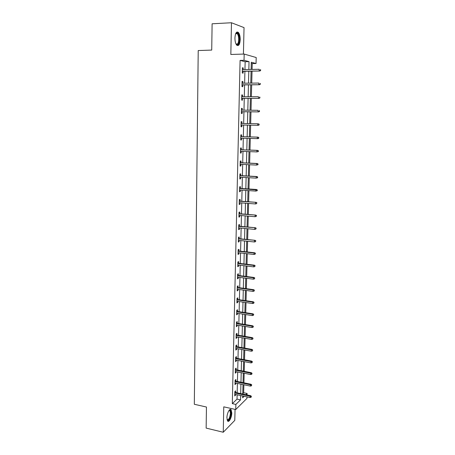 <?xml version="1.0" encoding="UTF-8"?>
<svg xmlns="http://www.w3.org/2000/svg" width="455" height="455" viewBox="0 0 455 455"><rect width="100%" height="100%" fill="white"/><g stroke="black" fill="none" stroke-linecap="round" stroke-linejoin="round"><path stroke-width="0.68" d="M231.794 412.952L231.106 409.705C229.758 407.845 226.926 413.248 226.914 417.787L227.602 421.012C228.984 422.877 231.788 417.417 231.794 412.952M240.217 39.716C240.206 36.235 239.569 33.784 238.295 32.35C236.424 31.304 235.303 33.164 234.934 37.93C234.951 41.411 235.588 43.856 236.845 45.261C238.733 46.302 239.853 44.453 240.217 39.716M242.76 393.609L243.664 392.745L247.099 393.467L247.059 394.934M247.002 396.902L246.963 398.375L235.741 409.523L235.861 404.427L240.53 399.877L240.638 395.543M243.419 54.082L244.039 27.613L231.464 22.75L212.11 23.791L211.723 50.078L198.221 50.545L194.319 404.273L206.456 407.032L206.143 428.098L223.251 432.25L234.791 420.375L235.053 409.369M244.955 69.558L245.148 61.738L240.086 60.413L244.034 60.305L244.181 54.06L256.205 57.535L256.04 63.501L251.302 62.238L251.12 69.433M252.087 69.416L252.235 63.592L256.04 63.501M243.664 392.745L243.869 384.754M243.92 382.809L244.17 373.259M244.221 371.331L244.471 361.679M244.523 359.768L244.773 350.026M244.824 348.132L245.08 338.281M245.131 336.404L245.387 326.457M245.438 324.603L245.7 314.553M245.745 312.71L246.013 302.558M246.058 300.738L246.326 290.478M246.371 288.675L246.644 278.312M246.69 276.526L246.963 266.056M247.008 264.292L247.281 253.714M247.327 251.968L247.605 241.281M247.651 239.557L247.935 228.757M247.981 227.051L248.265 216.142M248.305 214.459L248.595 203.43M248.635 201.77L248.925 190.628M248.97 188.99L249.26 177.734M249.306 176.113L249.602 164.738M249.641 163.14L249.943 151.651M249.983 150.07L250.284 138.462M250.324 136.904L250.631 125.176M250.671 123.629L250.978 111.822M251.023 110.229L251.331 98.365M251.37 96.727L251.683 84.812M251.729 83.123L252.042 71.151M252.235 63.592L251.274 63.342M240.086 60.413L232.312 403.642L237.027 399.115L237.129 394.792M237.174 392.841L237.402 383.423M237.447 381.489L237.681 371.98M237.726 370.057L237.954 360.451M237.999 358.551L238.232 348.843M238.278 346.96L238.517 337.155M238.562 335.284L238.801 325.382M238.847 323.533L239.085 313.523M239.131 311.692L239.37 301.585M239.415 299.771L239.66 289.562M239.705 287.765L239.956 277.448M239.995 275.673L240.246 265.248M240.291 263.49L240.541 252.963M240.587 251.223L240.843 240.587M240.883 238.869L241.139 228.12M241.184 226.425L241.446 215.568M241.486 213.89L241.747 202.919M241.787 201.258L242.054 190.173M242.094 188.541L242.361 177.336M242.401 175.727L242.674 164.409M242.714 162.816L242.987 151.379M243.027 149.809L243.306 138.257M243.34 136.71L243.624 125.04M243.658 123.498L243.943 111.748M243.982 110.167L244.267 98.365M244.301 96.733L244.591 84.875M244.631 83.197L244.915 71.281M243.203 69.592L243.237 67.937L242.401 67.738L242.276 72.993L243.118 73.175L243.158 71.316M242.879 83.214L242.919 81.53L242.083 81.371L241.958 86.592L242.799 86.729L242.839 84.892M242.56 96.733L242.6 95.021L241.764 94.907L241.645 100.083L242.481 100.18L242.521 98.36M242.242 110.15L242.287 108.409L241.451 108.335L241.332 113.471L242.162 113.528L242.208 111.731M241.929 123.47L241.975 121.695L241.139 121.667L241.019 126.763L241.85 126.78L241.895 125.006M241.616 136.659L241.662 134.885L240.831 134.896L240.712 139.958L241.542 139.935L241.582 138.206M241.309 149.746L241.355 147.977L240.524 148.029L240.411 153.051L241.235 152.988L241.275 151.316M241.002 162.736L241.048 160.973L240.223 161.059L240.103 166.047L240.928 165.95L240.968 164.323M240.701 175.63L240.74 173.873L239.921 173.998L239.802 178.951L240.627 178.809L240.661 177.24M240.399 188.427L240.439 186.681L239.62 186.846L239.506 191.76L240.325 191.583L240.359 190.059M240.098 201.133L240.138 199.392L239.319 199.591L239.205 204.471L240.024 204.255L240.058 202.788M239.802 213.748L239.842 212.013L239.029 212.246L238.915 217.092L239.728 216.842L239.762 215.42M239.506 226.271L239.546 224.542L238.733 224.815L238.619 229.621L239.432 229.337L239.466 227.966M239.211 238.699L239.256 236.975L238.443 237.288L238.329 242.06L239.142 241.736L239.171 240.416M238.92 251.041L238.96 249.323L238.153 249.67L238.039 254.408L238.852 254.049L238.881 252.781M238.63 263.297L238.67 261.585L237.863 261.961L237.755 266.67L238.562 266.277L238.591 265.049M238.346 275.463L238.386 273.756L237.578 274.172L237.47 278.841L238.278 278.414L238.306 277.237M238.062 287.543L238.101 285.842L237.3 286.286L237.191 290.927L237.993 290.466L238.016 289.334M237.777 299.532L237.817 297.843L237.015 298.321L236.907 302.928L237.709 302.433L237.737 301.346M237.499 311.442L237.538 309.758L236.737 310.27L236.628 314.843L237.43 314.314L237.453 313.273M237.22 323.266L237.26 321.588L236.458 322.129L236.355 326.673L237.152 326.116L237.174 325.115M236.941 335.011L236.981 333.333L236.185 333.907L236.082 338.418L236.873 337.832L236.896 336.876M236.668 346.67L236.708 344.998L235.912 345.607L235.809 350.083L236.6 349.463L236.623 348.553M236.395 358.25L236.435 356.584L235.639 357.221L235.536 361.668L236.327 361.02L236.35 360.15M236.122 369.744L236.162 368.089L235.371 368.755L235.269 373.168L236.06 372.491L236.077 371.661M235.855 381.165L235.889 379.51L235.104 380.209L235.002 384.594L235.787 383.884L235.809 383.099M235.588 392.506L235.622 390.856L234.837 391.584L234.734 395.941L235.519 395.202L235.542 394.451M235.741 409.523L223.763 406.838L223.251 432.25M232.312 403.642L235.861 404.427M231.464 22.75L230.833 54.469L244.181 54.06M242.697 395.981L242.651 397.801L244.193 396.299M245.854 394.678L247.099 393.467M251.075 71.168L250.768 83.134M250.722 84.818L250.415 96.727M250.375 98.365L250.068 110.224M250.028 111.811L249.721 123.612M249.681 125.159L249.38 136.881M249.34 138.434L249.039 150.036M248.999 151.612L248.703 163.095M248.663 164.693L248.367 176.057M248.328 177.677L248.038 188.927M247.998 190.571L247.708 201.701M247.668 203.362L247.383 214.379M247.338 216.062L247.059 226.965M247.014 228.672L246.735 239.461M246.69 241.19L246.417 251.865M246.371 253.611L246.098 264.184M246.053 265.947L245.78 276.412M245.734 278.193L245.467 288.55M245.421 290.353L245.16 300.607M245.114 302.427L244.853 312.574M244.801 314.411L244.545 324.455M244.494 326.315L244.238 336.256M244.193 338.128L243.937 347.973M243.886 349.861L243.635 359.604M243.59 361.515L243.34 371.155M243.288 373.083L243.044 382.632M242.993 384.572L242.748 394.024M248.839 69.478L249.033 61.635L244.034 60.305M240.684 393.586L240.923 384.145M240.974 382.206L241.213 372.673M241.258 370.751L241.503 361.122M241.548 359.211L241.793 349.486M241.844 347.597L242.088 337.769M242.134 335.898L242.384 325.968M242.435 324.114L242.686 314.087M242.731 312.249L242.987 302.114M243.033 300.294L243.288 290.062M243.334 288.26L243.596 277.92M243.641 276.139L243.903 265.692M243.948 263.928L244.21 253.372M244.255 251.632L244.523 240.968M244.568 239.245L244.835 228.467M244.881 226.766L245.154 215.88M245.2 214.197L245.472 203.197M245.518 201.537L245.797 190.423M245.837 188.785L246.121 177.552M246.161 175.937L246.445 164.591M246.485 162.992L246.775 151.526M246.815 149.951L247.105 138.365M247.145 136.819L247.44 125.114M247.475 123.572L247.77 111.788M247.81 110.201L248.112 98.365M248.151 96.733L248.453 84.84M248.493 83.157L248.794 71.213M245.148 61.738L249.033 61.635M237.027 399.115L240.53 399.877M242.396 67.954L243.237 67.937M242.077 81.536L242.919 81.53M241.764 95.021L242.6 95.021M241.451 108.404L242.287 108.409M241.139 121.684L241.975 121.695M241.019 126.763L241.85 126.78M240.718 139.907L241.542 139.935M240.411 152.954L241.235 152.988M240.109 165.91L240.928 165.95M239.808 178.764L240.627 178.809M239.512 191.527L240.325 191.583M239.216 204.193L240.024 204.255M238.92 216.773L239.728 216.842M238.63 229.257L239.432 229.337M238.34 241.656L239.142 241.736M238.05 253.964L238.852 254.049M237.766 266.181L238.562 266.277M237.482 278.312L238.278 278.414M237.203 290.358L237.993 290.466M236.924 302.319L237.709 302.433M236.645 314.195L237.43 314.314M236.373 325.985L237.152 326.116M236.1 337.695L236.873 337.832M235.826 349.326L236.6 349.463M235.554 360.872L236.327 361.02M235.286 372.338L236.06 372.491M235.025 383.724L235.787 383.884M234.757 395.037L235.519 395.202M242.316 71.333L259.737 71.008L242.322 71.185M260.34 70.525L260.658 70.605L260.362 69.638L260.34 70.525L259.162 70.872L259.208 69.274L242.356 69.609M260.362 69.638L260.681 69.717M259.737 71.008L260.658 70.605M235.656 33.727L236.458 32.959C238.989 31.679 240.371 42.002 238.016 44.317C237.356 45.017 236.697 44.926 236.02 44.061M236.003 44.027L237.555 43.93C239.245 42.269 238.977 35.149 237.163 33.687L236.111 33.42L235.639 33.761L237.163 33.687M238.164 45.119C240.251 43.054 239.927 34.239 237.681 32.424L236.953 32.026M229.081 410.347L229.701 410.057C230.52 410.103 230.93 411.132 230.93 413.151C230.93 417.366 228.12 422.257 227.073 419.777M227.051 419.658L227.068 419.681C228.74 420.067 229.86 417.912 230.435 413.225L229.877 410.626L229.013 410.444L229.877 410.626M227.779 421.176C229.661 420.232 230.816 417.457 231.237 412.844L230.281 409.392M241.997 84.897L259.35 84.744L242.003 84.789M259.947 84.3L260.266 84.357L260.288 83.481L259.97 83.419L259.947 84.3L258.776 84.636L258.821 83.055L242.037 83.225M259.97 83.419L260.288 83.481M259.35 84.744L260.266 84.357M241.685 98.36L258.963 98.371L241.685 98.286M259.56 97.967L259.873 98.007L259.902 97.137L259.583 97.091L259.56 97.967L258.394 98.297L258.44 96.727L241.724 96.733M259.583 97.091L259.902 97.137M258.963 98.371L259.873 98.007M241.372 111.725L258.582 111.902L241.372 111.685M259.174 111.532L259.492 111.555L259.515 110.69L259.202 110.662L259.174 111.532L258.013 111.856L258.059 110.298L241.412 110.144M259.202 110.662L259.515 110.69M258.582 111.902L259.492 111.555M258.793 124.988L259.111 125L259.134 124.141L258.815 124.13L258.793 124.988L257.638 125.313L241.065 124.983L258.207 125.324L257.638 125.313L257.678 123.766L241.099 123.453M258.815 124.13L258.247 123.783L259.134 124.141M258.207 125.324L259.111 125M258.73 138.343L258.753 137.49L258.44 137.495L258.417 138.348L258.73 138.343L257.831 138.65L240.758 138.184M258.417 138.348L257.263 138.661L257.308 137.126L257.871 137.12L240.792 136.637M258.44 137.495L257.308 137.126L240.792 136.665M258.753 137.49L257.871 137.12M258.355 151.583L258.377 150.736L258.036 151.606L258.355 151.583L256.893 151.919L240.45 151.282M258.036 151.606L256.893 151.919L256.933 150.395L257.502 150.355L240.485 149.718M258.065 150.759L256.933 150.395L240.485 149.775M258.377 150.736L257.502 150.355M257.979 164.727L258.002 163.891L257.689 163.925L257.666 164.767L257.979 164.727L256.523 165.074L240.143 164.283M257.666 164.767L256.523 165.074L256.563 163.561L257.132 163.493L240.183 162.697M257.689 163.925L256.563 163.561L240.183 162.788M258.002 163.891L257.132 163.493M257.61 177.774L257.632 176.938L257.32 176.995L257.297 177.831L257.61 177.774L256.154 178.127L239.842 177.194M257.297 177.831L256.154 178.127L256.199 176.625L256.762 176.529L239.882 175.585M257.32 176.995L256.199 176.625L239.882 175.71M257.632 176.938L256.762 176.529M257.24 190.725L257.263 189.894L256.95 189.963L256.927 190.793L257.24 190.725L255.795 191.089L239.546 190.008M256.927 190.793L255.795 191.089L255.835 189.599L256.398 189.473L239.586 188.376M256.95 189.963L239.58 188.535M257.263 189.894L256.398 189.473M256.586 202.839L256.563 203.664L256.899 202.754L255.477 202.469L255.431 203.948L239.25 202.725M239.285 201.264L256.034 202.321L239.285 201.076M256.899 202.754L256.034 202.321M255.431 203.948L256.563 203.664M256.222 215.619L256.199 216.438L256.535 215.522L255.118 215.249L255.073 216.716L238.955 215.351M238.989 213.901L255.676 215.073L238.994 213.679M256.535 215.522L255.676 215.073M255.073 216.716L256.199 216.438M255.864 228.308L255.841 229.115L256.171 228.188L254.76 227.938L254.72 229.394L238.659 227.887M238.693 226.448L255.318 227.727L238.699 226.192M256.171 228.188L255.318 227.727M254.72 229.394L255.841 229.115M255.505 240.9L255.482 241.702L255.818 240.769L254.408 240.53L254.368 241.975L238.369 240.337M238.403 238.903L254.965 240.297L238.409 238.619M255.818 240.769L254.965 240.297M254.368 241.975L255.482 241.702M255.153 253.401L255.13 254.197L255.46 253.253L254.055 253.031L254.015 254.464L238.084 252.69M238.113 251.268L254.055 253.031L254.612 252.77L238.124 250.955M255.46 253.253L254.612 252.77M254.015 254.464L255.13 254.197M254.8 265.811L254.777 266.602L255.107 265.652L253.708 265.436L253.668 266.863L237.794 264.958M237.828 263.542L253.708 265.436L254.265 265.157L237.834 263.2M255.107 265.652L254.265 265.157M253.668 266.863L254.777 266.602M254.453 278.13L254.43 278.915L254.76 277.959L253.361 277.76L253.321 279.177L237.51 277.135M237.544 275.736L253.361 277.76L253.918 277.453L237.55 275.36M254.76 277.959L253.918 277.453M253.321 279.177L254.43 278.915M254.106 290.358L254.083 291.143L254.408 290.176L253.02 289.989L252.98 291.393L237.231 289.226M237.26 287.833L253.02 289.989L253.571 289.659L237.271 287.435M254.408 290.176L253.571 289.659M252.98 291.393L254.083 291.143M253.759 302.507L253.736 303.28L254.066 302.308L252.679 302.131L252.639 303.53L236.947 301.233M236.981 299.851L252.679 302.131L253.23 301.779L236.992 299.418M254.066 302.308L253.23 301.779M252.639 303.53L253.736 303.28M253.418 314.559L253.395 315.332L253.725 314.348L252.343 314.189L252.303 315.577L236.668 313.154M236.702 311.783L252.343 314.189L252.895 313.808L236.714 311.322M253.725 314.348L252.895 313.808M252.303 315.577L253.395 315.332M253.077 326.531L253.06 327.293L253.384 326.303L252.007 326.161L251.968 327.537L236.395 324.989M236.424 323.624L252.007 326.161L252.553 325.757L236.435 323.141M253.384 326.303L252.553 325.757M251.968 327.537L253.06 327.293M252.741 338.418L252.718 339.174L253.043 338.179L251.672 338.042L251.638 339.407L236.117 336.74M236.151 335.392L251.672 338.042L252.224 337.616L236.162 334.874M253.043 338.179L252.224 337.616M251.638 339.407L252.718 339.174M252.406 350.219L252.388 350.97L252.707 349.963L251.342 349.844L251.308 351.203L235.849 348.411M235.878 347.068L251.342 349.844L251.888 349.394L235.889 346.528M252.707 349.963L251.888 349.394M251.308 351.203L252.388 350.97M252.076 361.935L252.053 362.68L252.377 361.668L252.076 361.935L251.012 361.56L250.978 362.908L235.576 360.002M235.605 358.671L251.012 361.56L251.558 361.088L235.622 358.102M252.377 361.668L251.558 361.088M250.978 362.908L252.053 362.68M251.746 373.572L251.723 374.311L252.047 373.293L251.746 373.572L250.688 373.197L250.654 374.533L235.309 371.513M235.337 370.188L250.688 373.197L251.234 372.702L235.354 369.596M252.047 373.293L251.234 372.702M250.654 374.533L251.723 374.311M251.416 385.123L251.399 385.863L251.717 384.833L251.416 385.123L250.364 384.748L250.33 386.079L235.042 382.939M235.07 381.626L250.364 384.748L250.904 384.236L235.087 381.006M251.717 384.833L250.904 384.236M250.33 386.079L251.399 385.863M251.092 396.595L251.069 397.329L251.393 396.294L251.092 396.595L250.045 396.225L250.005 397.545L234.774 394.292M234.808 392.983L250.045 396.225L250.586 395.685L234.82 392.341M251.393 396.294L250.586 395.685M250.005 397.545L251.069 397.329M236.111 33.42L236.458 32.959M229.292 410.364L229.701 410.057"/></g></svg>
